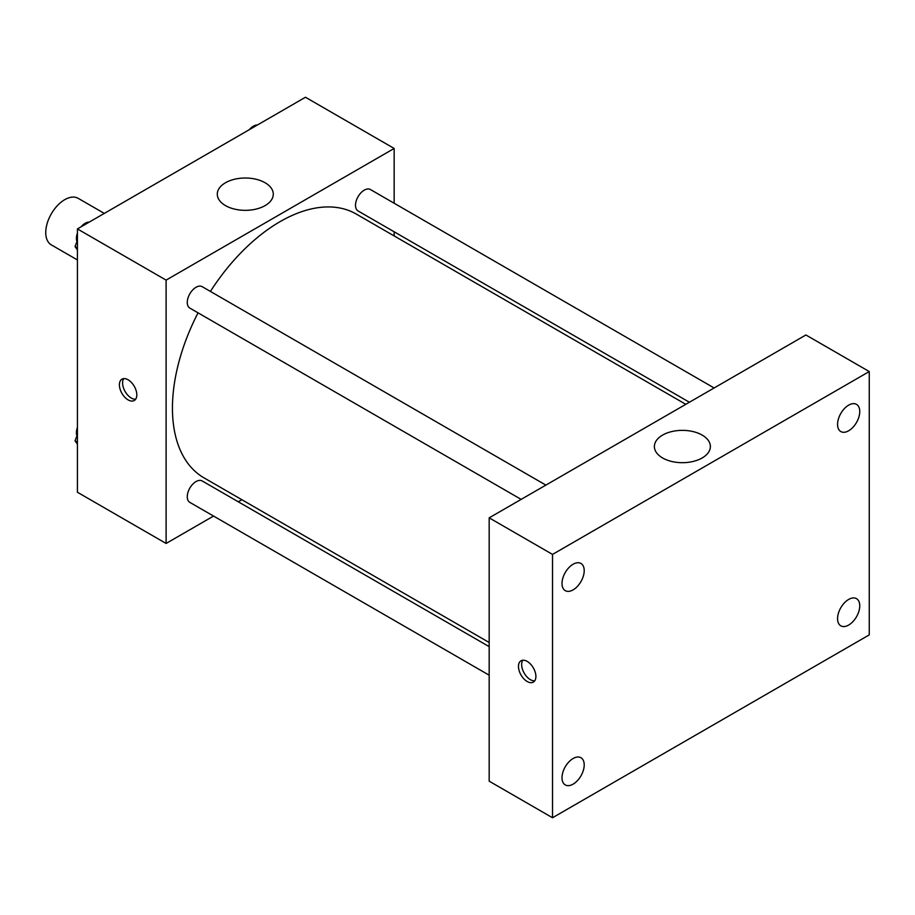 <?xml version="1.0" encoding="UTF-8"?>
<svg xmlns="http://www.w3.org/2000/svg" width="915" height="915" viewBox="0 0 915 915"><rect width="100%" height="100%" fill="white"/><g stroke="black" fill="none" stroke-linecap="round" stroke-linejoin="round"><path stroke-width="1.37" d="M104.299 213.401L78.187 198.338A26.878 15.521 120 0 0 57.485 205.532A26.878 15.521 120 0 0 45.75 232.582A26.878 15.521 120 0 0 51.32 244.877L77.42 259.952M213.55 516.06L166.107 543.453L77.42 492.247L77.42 228.922L305.473 97.253L394.159 148.459L394.159 203.233M241.857 499.716L238.266 501.786M198.052 312.839A152.29 87.931 120 0 0 172.443 408.124A152.29 87.931 120 0 0 203.988 477.847L489.17 642.502M685.804 404.316L356.278 214.064A152.29 87.931 120 0 0 210.416 291.428M394.159 231.781L394.159 235.933M166.107 543.453L166.107 280.116L394.159 148.459M714.123 387.971L370.438 189.542A12.364 7.137 120 0 0 360.91 192.848A12.364 7.137 120 0 0 355.512 205.292A12.364 7.137 120 0 0 358.074 210.953L689.395 402.245M489.17 646.642L202.192 480.958A12.364 7.137 120 0 0 192.665 484.264A12.364 7.137 120 0 0 187.266 496.708A12.364 7.137 120 0 0 189.828 502.369L489.17 675.19M521.15 499.384L189.828 308.092A12.364 7.137 -60 0 1 189.828 293.818A12.364 7.137 -60 0 1 202.192 286.681L545.878 485.11M166.107 280.116L77.42 228.922M225.49 205.601A27.999 16.161 180 0 1 217.29 194.174A27.999 16.161 180 0 1 245.289 178.013A27.999 16.161 180 0 1 273.288 194.174A27.999 16.161 180 0 1 256.006 209.112A27.999 16.161 180 0 1 225.49 205.601M136.815 394.868A12.318 7.114 60 0 1 134.253 400.507A12.318 7.114 60 0 1 121.947 393.393A12.318 7.114 60 0 1 121.947 379.176A12.318 7.114 60 0 1 131.428 382.47A12.318 7.114 60 0 1 136.815 394.868M135.649 399.226A12.318 7.114 60 0 1 125.138 391.551A12.318 7.114 60 0 1 123.742 378.616M489.17 781.17L489.17 517.844L805.909 334.981L869.25 371.547L869.25 634.884L552.523 817.747L489.17 781.17M552.523 817.747L552.523 554.41L489.17 517.844M535.893 676.482A12.318 7.114 60 0 1 533.342 682.121A12.318 7.114 60 0 1 521.024 675.007A12.318 7.114 60 0 1 521.024 660.779A12.318 7.114 60 0 1 530.517 664.084A12.318 7.114 60 0 1 535.893 676.482M552.523 554.41L869.25 371.547M702.171 457.957A27.999 16.161 180 0 1 671.667 461.457A27.999 16.161 180 0 1 654.385 446.531A27.999 16.161 180 0 1 682.384 430.359A27.999 16.161 180 0 1 710.372 446.531A27.999 16.161 180 0 1 702.171 457.957M848.663 405.151A15.692 9.059 120 0 0 837.568 424.366A15.692 9.059 120 0 0 840.816 431.56A15.692 9.059 120 0 0 856.509 422.49A15.692 9.059 120 0 0 856.509 404.373A15.692 9.059 120 0 0 848.663 405.151M573.11 564.235A15.692 9.059 120 0 0 562.004 583.461A15.692 9.059 120 0 0 565.264 590.644A15.692 9.059 120 0 0 580.956 581.585A15.692 9.059 120 0 0 580.956 563.457A15.692 9.059 120 0 0 573.11 564.235M573.11 758.512A15.692 9.059 120 0 0 562.004 777.739A15.692 9.059 120 0 0 565.264 784.921A15.692 9.059 120 0 0 580.956 775.863A15.692 9.059 120 0 0 580.956 757.734A15.692 9.059 120 0 0 573.11 758.512M848.663 599.428A15.692 9.059 120 0 0 837.568 618.643A15.692 9.059 120 0 0 840.816 625.837A15.692 9.059 120 0 0 856.509 616.767A15.692 9.059 120 0 0 856.509 598.65A15.692 9.059 120 0 0 848.663 599.428M534.726 680.829A12.318 7.114 60 0 1 524.215 673.165A12.318 7.114 60 0 1 522.831 660.23M77.42 249.944L75.03 246.535L77.42 240.37M83.151 225.616L99.907 215.94M77.42 247.919L75.03 246.535M77.42 233.131A12.364 7.137 120 0 0 76.414 238.426A12.364 7.137 120 0 0 76.94 241.594M88.858 222.105A12.364 7.137 120 0 0 81.069 226.817M251.396 128.477L268.152 118.801M257.104 124.966A12.364 7.137 120 0 0 249.315 129.678M77.42 444.221L75.03 440.813L77.42 434.648M77.42 442.197L75.03 440.813M77.42 427.408A12.364 7.137 120 0 0 76.414 432.704A12.364 7.137 120 0 0 76.94 435.872"/></g></svg>
